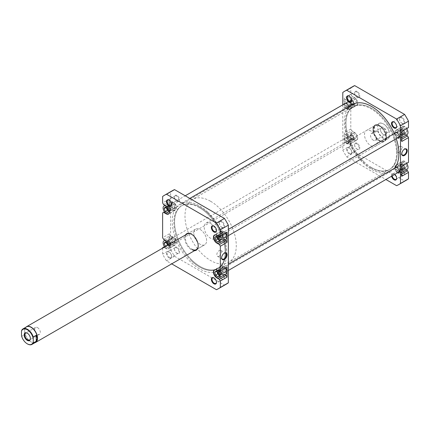 <?xml version="1.0" encoding="UTF-8"?>
<svg xmlns="http://www.w3.org/2000/svg" width="430" height="430" viewBox="0 0 430 430"><rect width="100%" height="100%" fill="white"/><g stroke="black" fill="none" stroke-linecap="round" stroke-linejoin="round"><path stroke-width="0.32" stroke-dasharray="2.15 1.61" d="M401.238 129.951A2.403 1.387 60 0 1 402.571 129.978A2.403 1.387 60 0 1 404.27 132.918A2.403 1.387 60 0 1 403.904 133.923A2.403 1.387 60 0 1 401.518 132.87A2.403 1.387 60 0 1 401.238 129.951M403.856 134.316A2.72 1.569 -120 0 0 404.27 133.176A2.72 1.569 -120 0 0 402.346 129.849A2.72 1.569 -120 0 0 400.986 129.715A2.72 1.569 -120 0 0 400.835 129.817A2.72 1.569 -120 0 0 401.066 132.988A2.72 1.569 -120 0 0 403.706 134.423A2.72 1.569 -120 0 0 403.856 134.316M220.542 239.79A2.403 1.387 -120 0 0 220.262 236.871A2.403 1.387 -120 0 0 217.876 235.817A2.403 1.387 -120 0 0 217.51 236.822A2.403 1.387 -120 0 0 219.209 239.763A2.403 1.387 -120 0 0 220.542 239.79M217.924 235.425A2.72 1.569 60 0 1 218.069 235.317A2.72 1.569 60 0 1 220.708 236.753A2.72 1.569 60 0 1 220.939 239.918A2.72 1.569 60 0 1 220.794 240.026A2.72 1.569 60 0 1 219.434 239.892A2.72 1.569 60 0 1 217.51 236.564A2.72 1.569 60 0 1 217.924 235.425M191.5 260.859A36.265 20.941 60 0 1 181.358 205.932A36.265 20.941 60 0 1 207.486 213.817A36.265 20.941 60 0 1 217.628 268.75A36.265 20.941 60 0 1 191.5 260.859M363.64 161.476A36.265 20.941 60 0 1 353.503 106.543A36.265 20.941 60 0 1 379.631 114.434A36.265 20.941 60 0 1 389.768 169.361A36.265 20.941 60 0 1 363.64 161.476M394.299 133.574A38.533 22.247 60 0 1 396.267 138.718M394.525 168.237A38.533 22.247 60 0 1 390.902 171.328A38.533 22.247 60 0 1 363.14 162.948A38.533 22.247 60 0 1 352.369 104.581M207.986 212.345A38.533 22.247 60 0 1 218.757 270.712A38.533 22.247 60 0 1 191.001 262.332A38.533 22.247 60 0 1 180.224 203.965A38.533 22.247 60 0 1 207.986 212.345M169.517 211.797A4.531 2.618 -120 0 0 166.313 206.153A4.531 2.618 -120 0 0 166.238 206.11M172.887 209.765A4.531 2.618 -120 0 0 175.155 209.985A4.531 2.618 -120 0 0 175.849 206.357A4.531 2.618 -120 0 0 172.887 202.358A4.531 2.618 -120 0 0 170.619 202.138A4.531 2.618 -120 0 0 169.925 205.766A4.531 2.618 -120 0 0 172.887 209.765M164.722 246.944A4.531 2.618 -120 0 0 166.313 248.352A4.531 2.618 -120 0 0 168.581 248.578A4.531 2.618 -120 0 0 169.275 244.944A4.531 2.618 -120 0 0 166.313 240.95A4.531 2.618 -120 0 0 166.238 240.902M172.887 244.557A4.531 2.618 -120 0 0 175.155 244.783A4.531 2.618 -120 0 0 175.849 241.149A4.531 2.618 -120 0 0 172.887 237.156A4.531 2.618 -120 0 0 170.619 236.93A4.531 2.618 -120 0 0 169.925 240.564A4.531 2.618 -120 0 0 172.887 244.557M225.363 268.116A4.531 2.618 -120 0 0 223.535 266.396A4.531 2.618 -120 0 0 221.267 266.17A4.531 2.618 -120 0 0 220.574 269.803A4.531 2.618 -120 0 0 223.535 273.797A4.531 2.618 -120 0 0 225.804 274.023M225.363 233.323A4.531 2.618 -120 0 0 223.535 231.603A4.531 2.618 -120 0 0 221.267 231.378A4.531 2.618 -120 0 0 220.574 235.011A4.531 2.618 -120 0 0 223.535 239.005A4.531 2.618 -120 0 0 225.804 239.23M216.478 230.297A3.171 1.833 -120 0 0 216.483 230.12A3.171 1.833 -120 0 0 214.237 226.234L213.92 226.051L214.237 226.234A3.171 1.833 -120 0 0 214.086 226.153M216.478 282.118A3.171 1.833 -120 0 0 216.483 281.946A3.171 1.833 -120 0 0 214.237 278.054L213.92 277.871L214.237 278.054A3.171 1.833 -120 0 0 214.086 277.973M169.038 257.882A3.628 2.096 60 0 1 166.475 253.442A3.628 2.096 60 0 1 169.038 251.958L169.038 251.958A3.628 2.096 60 0 1 171.602 256.404A3.628 2.096 60 0 1 169.038 257.882M169.361 252.147L169.038 251.958L169.361 252.147A3.171 1.833 -120 0 0 167.775 251.991A3.171 1.833 -120 0 0 167.286 254.533A3.171 1.833 -120 0 0 169.361 257.328A3.171 1.833 -120 0 0 170.947 257.484A3.171 1.833 -120 0 0 171.602 256.033A3.171 1.833 -120 0 0 169.361 252.147L169.361 252.147M171.597 204.384A3.171 1.833 -120 0 0 171.602 204.212A3.171 1.833 -120 0 0 169.361 200.326L169.038 200.138L169.361 200.326A3.171 1.833 -120 0 0 169.205 200.24M221.934 221.423A3.628 2.096 -120 0 0 219.37 222.901A3.628 2.096 -120 0 0 221.934 227.346L221.934 227.346A3.628 2.096 -120 0 0 224.498 225.863A3.628 2.096 -120 0 0 221.934 221.423M221.611 227.158L221.934 227.346L221.611 227.158A3.171 1.833 60 0 1 219.37 223.272A3.171 1.833 60 0 1 220.026 221.821A3.171 1.833 60 0 1 221.611 221.977A3.171 1.833 60 0 1 223.686 224.772A3.171 1.833 60 0 1 223.197 227.32A3.171 1.833 60 0 1 221.611 227.158M221.934 273.243A3.628 2.096 -120 0 0 219.37 274.727A3.628 2.096 -120 0 0 221.934 279.167L221.934 279.167A3.628 2.096 -120 0 0 224.498 277.689A3.628 2.096 -120 0 0 221.934 273.243M221.611 278.984L221.934 279.167L221.611 278.984A3.171 1.833 60 0 1 219.37 275.092A3.171 1.833 60 0 1 220.026 273.641A3.171 1.833 60 0 1 221.611 273.797A3.171 1.833 60 0 1 223.686 276.598A3.171 1.833 60 0 1 223.197 279.14A3.171 1.833 60 0 1 221.611 278.984M177.052 195.51A3.628 2.096 -120 0 0 174.489 196.994A3.628 2.096 -120 0 0 177.052 201.433L177.052 201.433A3.628 2.096 -120 0 0 179.616 199.955A3.628 2.096 -120 0 0 177.052 195.51M176.735 201.251L177.052 201.433L176.735 201.251A3.171 1.833 60 0 1 174.489 197.365A3.171 1.833 60 0 1 175.144 195.908A3.171 1.833 60 0 1 176.735 196.069A3.171 1.833 60 0 1 178.805 198.864A3.171 1.833 60 0 1 178.321 201.407A3.171 1.833 60 0 1 176.735 201.251M177.052 247.336A3.628 2.096 -120 0 0 174.489 248.814A3.628 2.096 -120 0 0 177.052 253.254L177.052 253.254A3.628 2.096 -120 0 0 179.616 251.776A3.628 2.096 -120 0 0 177.052 247.336M176.735 253.071L177.052 253.254L176.735 253.071A3.171 1.833 60 0 1 174.489 249.185A3.171 1.833 60 0 1 175.144 247.734A3.171 1.833 60 0 1 176.735 247.89A3.171 1.833 60 0 1 178.805 250.685A3.171 1.833 60 0 1 178.321 253.227A3.171 1.833 60 0 1 176.735 253.071M194.559 250.658A9.519 5.499 60 0 1 191.479 249.739A9.519 5.499 60 0 1 185.491 234.952M198.208 245.664A9.068 5.235 -120 0 0 198.208 245.482A9.068 5.235 -120 0 0 191.801 234.377L191.479 234.194L191.801 234.377A9.068 5.235 -120 0 0 191.64 234.291M187.265 233.931L195.682 229.072A9.068 5.235 -120 0 0 194.29 236.339A9.068 5.235 -120 0 0 200.213 244.326A9.068 5.235 -120 0 0 204.75 244.777A9.068 5.235 -120 0 0 206.137 237.51A9.068 5.235 -120 0 0 200.213 229.518A9.068 5.235 -120 0 0 195.682 229.072A9.068 5.235 60 0 1 200.213 229.518A9.068 5.235 60 0 1 206.137 237.51A9.068 5.235 60 0 1 204.75 244.777A9.068 5.235 60 0 1 200.213 244.326A9.068 5.235 60 0 1 194.29 236.339A9.068 5.235 60 0 1 195.682 229.072L187.265 233.931A9.068 5.235 -120 0 0 185.878 241.192A9.068 5.235 -120 0 0 191.801 249.185M224.17 253.275A3.386 1.956 120 0 0 224.014 253.356L224.336 253.173L224.014 253.356A3.386 1.956 120 0 0 221.622 257.505A3.386 1.956 120 0 0 221.622 257.683M219.209 256.113A3.386 1.956 120 0 0 221.423 253.13A3.386 1.956 120 0 0 220.902 250.416A3.386 1.956 120 0 0 219.209 250.582A3.386 1.956 120 0 0 216.994 253.566A3.386 1.956 120 0 0 217.516 256.285A3.386 1.956 120 0 0 219.209 256.113M199.493 207.728A36.265 20.941 60 0 1 223.186 239.687A36.265 20.941 60 0 1 217.628 268.75A36.265 20.941 60 0 1 199.493 266.949A36.265 20.941 60 0 1 175.8 234.995A36.265 20.941 60 0 1 181.358 205.932A36.265 20.941 60 0 1 199.493 207.728M200.213 207.308A36.265 20.941 60 0 1 223.906 239.268A36.265 20.941 60 0 1 218.349 268.331A36.265 20.941 60 0 1 200.213 266.536A36.265 20.941 60 0 1 176.52 234.576A36.265 20.941 60 0 1 182.078 205.513A36.265 20.941 60 0 1 200.213 207.308A36.265 20.941 60 0 1 223.906 239.268A36.265 20.941 60 0 1 218.349 268.331A36.265 20.941 60 0 1 200.213 266.536A36.265 20.941 60 0 1 176.52 234.576A36.265 20.941 60 0 1 182.078 205.513A36.265 20.941 60 0 1 200.213 207.308M223.535 272.502A2.946 1.704 60 0 1 221.611 269.906A2.946 1.704 60 0 1 222.063 267.546A2.946 1.704 60 0 1 223.535 267.691A2.946 1.704 60 0 1 225.46 270.287A2.946 1.704 60 0 1 225.008 272.652A2.946 1.704 60 0 1 223.535 272.502M224.815 266.949A2.946 1.704 -120 0 0 223.342 266.804A2.946 1.704 -120 0 0 222.891 269.169A2.946 1.704 -120 0 0 224.815 271.765A2.946 1.704 -120 0 0 226.293 271.911A2.946 1.704 -120 0 0 226.744 269.551A2.946 1.704 -120 0 0 224.815 266.949M223.535 237.709A2.946 1.704 60 0 1 221.611 235.113A2.946 1.704 60 0 1 222.063 232.754A2.946 1.704 60 0 1 223.535 232.899A2.946 1.704 60 0 1 225.46 235.495A2.946 1.704 60 0 1 225.008 237.854A2.946 1.704 60 0 1 223.535 237.709M224.815 232.157A2.946 1.704 -120 0 0 223.342 232.012A2.946 1.704 -120 0 0 222.891 234.371A2.946 1.704 -120 0 0 224.815 236.968A2.946 1.704 -120 0 0 226.293 237.113A2.946 1.704 -120 0 0 226.744 234.753A2.946 1.704 -120 0 0 224.815 232.157M172.887 208.469A2.946 1.704 60 0 1 170.963 205.873A2.946 1.704 60 0 1 171.414 203.508A2.946 1.704 60 0 1 172.887 203.653A2.946 1.704 60 0 1 174.811 206.25A2.946 1.704 60 0 1 174.36 208.614A2.946 1.704 60 0 1 172.887 208.469M174.166 202.917A2.946 1.704 -120 0 0 172.693 202.767A2.946 1.704 -120 0 0 172.242 205.131A2.946 1.704 -120 0 0 174.166 207.728A2.946 1.704 -120 0 0 175.644 207.873A2.946 1.704 -120 0 0 176.096 205.513A2.946 1.704 -120 0 0 174.166 202.917M172.887 243.262A2.946 1.704 60 0 1 170.963 240.666A2.946 1.704 60 0 1 171.414 238.306A2.946 1.704 60 0 1 172.887 238.451A2.946 1.704 60 0 1 174.811 241.047A2.946 1.704 60 0 1 174.36 243.407A2.946 1.704 60 0 1 172.887 243.262M174.166 237.709A2.946 1.704 -120 0 0 172.693 237.564A2.946 1.704 -120 0 0 172.242 239.924A2.946 1.704 -120 0 0 174.166 242.52A2.946 1.704 -120 0 0 175.644 242.665A2.946 1.704 -120 0 0 176.096 240.305A2.946 1.704 -120 0 0 174.166 237.709M223.535 233.452A2.268 1.306 -120 0 0 222.401 233.339A2.268 1.306 -120 0 0 222.052 235.156A2.268 1.306 -120 0 0 223.535 237.156A2.268 1.306 -120 0 0 224.67 237.269A2.268 1.306 -120 0 0 225.014 235.452A2.268 1.306 -120 0 0 223.535 233.452M218.832 239.601A2.268 1.306 -120 0 0 219.047 239.746A2.268 1.306 -120 0 0 220.181 239.859A2.268 1.306 -120 0 0 220.525 238.043A2.268 1.306 -120 0 0 219.047 236.043A2.268 1.306 -120 0 0 217.913 235.93A2.268 1.306 -120 0 0 217.456 237.226M223.535 268.245A2.268 1.306 -120 0 0 222.401 268.137A2.268 1.306 -120 0 0 222.052 269.954A2.268 1.306 -120 0 0 223.535 271.948A2.268 1.306 -120 0 0 224.67 272.061A2.268 1.306 -120 0 0 225.014 270.244A2.268 1.306 -120 0 0 223.535 268.245M218.838 274.399A2.268 1.306 -120 0 0 219.047 274.539A2.268 1.306 -120 0 0 220.181 274.652A2.268 1.306 -120 0 0 220.525 272.835A2.268 1.306 -120 0 0 219.047 270.841A2.268 1.306 -120 0 0 217.913 270.728A2.268 1.306 -120 0 0 217.456 272.018M172.887 239.005A2.268 1.306 -120 0 0 171.753 238.892A2.268 1.306 -120 0 0 171.403 240.709A2.268 1.306 -120 0 0 172.887 242.708A2.268 1.306 -120 0 0 174.021 242.821A2.268 1.306 -120 0 0 174.365 241.004A2.268 1.306 -120 0 0 172.887 239.005M168.028 245.035A2.268 1.306 -120 0 0 168.399 245.299A2.268 1.306 -120 0 0 169.533 245.412A2.268 1.306 -120 0 0 169.877 243.595A2.268 1.306 -120 0 0 168.399 241.595A2.268 1.306 -120 0 0 167.265 241.483A2.268 1.306 -120 0 0 166.802 242.676M172.887 204.212A2.268 1.306 -120 0 0 171.753 204.1A2.268 1.306 -120 0 0 171.403 205.916A2.268 1.306 -120 0 0 172.887 207.91A2.268 1.306 -120 0 0 174.021 208.023A2.268 1.306 -120 0 0 174.365 206.206A2.268 1.306 -120 0 0 172.887 204.212M168.28 210.431A2.268 1.306 -120 0 0 168.399 210.501A2.268 1.306 -120 0 0 169.533 210.614A2.268 1.306 -120 0 0 169.877 208.797A2.268 1.306 -120 0 0 168.399 206.803A2.268 1.306 -120 0 0 167.265 206.69A2.268 1.306 -120 0 0 166.802 207.894M172.887 209.947A4.762 2.747 -120 0 0 175.268 210.184A4.762 2.747 -120 0 0 175.994 206.368A4.762 2.747 -120 0 0 172.887 202.175L170.323 200.692L169.361 199.031L169.361 209.023L170.323 208.469L172.887 209.947L166.48 213.645M172.887 244.745A4.762 2.747 -120 0 0 175.268 244.976A4.762 2.747 -120 0 0 175.994 241.165A4.762 2.747 -120 0 0 172.887 236.968L170.323 235.489L169.361 233.823L169.361 243.815L170.323 243.262L172.887 244.745L166.152 248.631A4.762 2.747 -120 0 0 168.533 248.862A4.762 2.747 -120 0 0 169.054 244.444M219.37 271.577L226.099 267.691L223.535 266.213A4.762 2.747 -120 0 0 221.154 265.976A4.762 2.747 -120 0 0 220.423 269.787A4.762 2.747 -120 0 0 223.535 273.985L224.702 274.657M219.37 236.785L226.099 232.899L223.535 231.415A4.762 2.747 -120 0 0 221.154 231.179A4.762 2.747 -120 0 0 220.423 234.995A4.762 2.747 -120 0 0 223.535 239.188L224.702 239.865M163.98 247.374L166.152 248.631M162.626 248.153L162.626 254.125A53.949 31.148 -120 0 0 166.523 260.87L171.694 263.859M172.521 190.619A53.949 31.148 -120 0 0 170.64 191.866L170.64 249.502A53.949 31.148 -120 0 0 174.537 256.242L224.449 285.063A53.949 31.148 -120 0 0 226.465 284.058M174.537 256.242L166.523 260.87M216.435 289.691L224.449 285.063M169.361 199.031L162.626 202.917M162.626 196.494L170.64 191.866M170.64 249.502L162.626 254.125M162.626 247.701L169.361 243.815M169.361 233.823L162.626 237.709M162.626 212.909L169.361 209.023M170.323 208.469L164.486 211.839M163.588 204.583L170.323 200.692M170.323 243.262L164.486 246.632M163.588 239.376L170.323 235.489M165.539 246.471L167.523 247.497L168.533 245.799L168.173 244.95M218.961 240.08L219.821 240.746L217.736 241.95M219.821 240.746L221.235 239.585L220.461 236.736L218.273 235.043L216.86 236.199L217.048 236.914M216.86 236.199L216.44 236.441M218.273 235.043L216.188 236.247M220.461 236.736L218.381 237.94M221.235 239.585L219.155 240.789M218.972 274.877L219.859 275.544L217.774 276.748M219.859 275.544L221.24 274.34L220.434 271.486L218.236 269.836L216.849 271.034L217.042 271.701M216.849 271.034L216.457 271.265M218.236 269.836L216.156 271.034M220.434 271.486L218.349 272.69M221.24 274.34L219.16 275.544M167.625 245.272L169.603 246.299L167.523 247.497M169.603 246.299L170.619 244.595L169.409 241.746L167.189 240.596L166.211 242.375M167.189 240.596L165.109 241.8M169.409 241.746L167.324 242.95M170.619 244.595L168.533 245.799M168.485 210.92L169.576 211.506L167.496 212.71M169.576 211.506L170.619 209.84L169.436 206.986L167.222 205.798L166.233 207.588M167.222 205.798L165.136 207.002M169.436 206.986L167.356 208.19M170.619 209.84L168.533 211.044M354.164 132.494A4.531 2.618 60 0 1 357.126 136.487A4.531 2.618 60 0 1 356.432 140.121A4.531 2.618 60 0 1 354.164 139.895A4.531 2.618 60 0 1 351.202 135.901A4.531 2.618 60 0 1 351.896 132.268A4.531 2.618 60 0 1 354.164 132.494M347.59 136.288A4.531 2.618 60 0 1 350.552 140.282A4.531 2.618 60 0 1 349.859 143.916A4.531 2.618 60 0 1 347.59 143.69A4.531 2.618 60 0 1 344.629 139.696A4.531 2.618 60 0 1 345.328 136.063A4.531 2.618 60 0 1 347.59 136.288M354.164 97.701A4.531 2.618 60 0 1 357.126 101.695A4.531 2.618 60 0 1 356.432 105.329A4.531 2.618 60 0 1 354.164 105.103A4.531 2.618 60 0 1 351.202 101.109A4.531 2.618 60 0 1 351.896 97.476A4.531 2.618 60 0 1 354.164 97.701M347.59 101.496A4.531 2.618 60 0 1 350.552 105.49A4.531 2.618 60 0 1 349.859 109.123A4.531 2.618 60 0 1 347.59 108.897A4.531 2.618 60 0 1 344.629 104.904A4.531 2.618 60 0 1 345.328 101.27A4.531 2.618 60 0 1 347.59 101.496M407.081 134.569A4.531 2.618 60 0 1 404.813 134.343A4.531 2.618 60 0 1 401.851 130.349A4.531 2.618 60 0 1 402.544 126.716A4.531 2.618 60 0 1 404.813 126.941A4.531 2.618 60 0 1 406.646 128.661M398.244 130.736A4.531 2.618 60 0 1 401.206 134.73A4.531 2.618 60 0 1 400.507 138.363A4.531 2.618 60 0 1 398.244 138.137A4.531 2.618 60 0 1 395.283 134.144A4.531 2.618 60 0 1 395.976 130.51A4.531 2.618 60 0 1 398.244 130.736M407.081 169.366A4.531 2.618 60 0 1 404.813 169.141A4.531 2.618 60 0 1 401.851 165.147A4.531 2.618 60 0 1 402.544 161.513A4.531 2.618 60 0 1 404.813 161.734A4.531 2.618 60 0 1 406.646 163.454M398.244 165.528A4.531 2.618 60 0 1 401.206 169.527A4.531 2.618 60 0 1 400.507 173.156A4.531 2.618 60 0 1 398.244 172.935A4.531 2.618 60 0 1 395.283 168.936A4.531 2.618 60 0 1 395.976 165.308A4.531 2.618 60 0 1 398.244 165.528M402.088 169.232A3.628 2.096 -120 0 0 399.524 170.71A3.628 2.096 -120 0 0 402.088 175.155L402.088 175.155A3.628 2.096 -120 0 0 404.651 173.672A3.628 2.096 -120 0 0 402.088 169.232M401.77 174.967L402.088 175.155L401.77 174.967A3.171 1.833 60 0 1 399.524 171.081A3.171 1.833 60 0 1 400.179 169.63A3.171 1.833 60 0 1 401.77 169.785A3.171 1.833 60 0 1 403.84 172.586A3.171 1.833 60 0 1 403.356 175.128A3.171 1.833 60 0 1 401.77 174.967M402.088 117.411A3.628 2.096 -120 0 0 399.524 118.89A3.628 2.096 -120 0 0 402.088 123.335L402.088 123.335A3.628 2.096 -120 0 0 404.651 121.851A3.628 2.096 -120 0 0 402.088 117.411M401.77 123.147L402.088 123.335L401.77 123.147A3.171 1.833 60 0 1 399.524 119.26A3.171 1.833 60 0 1 400.179 117.809A3.171 1.833 60 0 1 401.77 117.965A3.171 1.833 60 0 1 403.84 120.76A3.171 1.833 60 0 1 403.356 123.302A3.171 1.833 60 0 1 401.77 123.147M357.212 91.499A3.628 2.096 -120 0 0 354.648 92.982A3.628 2.096 -120 0 0 357.212 97.422L357.212 97.422A3.628 2.096 -120 0 0 359.776 95.944A3.628 2.096 -120 0 0 357.212 91.499M356.889 97.239L357.212 97.422L356.889 97.239A3.171 1.833 60 0 1 354.648 93.348A3.171 1.833 60 0 1 355.304 91.896A3.171 1.833 60 0 1 356.889 92.052A3.171 1.833 60 0 1 358.964 94.853A3.171 1.833 60 0 1 358.475 97.395A3.171 1.833 60 0 1 356.889 97.239M357.212 143.319A3.628 2.096 -120 0 0 354.648 144.802A3.628 2.096 -120 0 0 357.212 149.242L357.212 149.242A3.628 2.096 -120 0 0 359.776 147.764A3.628 2.096 -120 0 0 357.212 143.319M356.889 149.059L357.212 149.242L356.889 149.059A3.171 1.833 60 0 1 354.648 145.173A3.171 1.833 60 0 1 355.304 143.717A3.171 1.833 60 0 1 356.889 143.878A3.171 1.833 60 0 1 358.964 146.673A3.171 1.833 60 0 1 358.475 149.215A3.171 1.833 60 0 1 356.889 149.059M391.606 176.203A3.628 2.096 60 0 1 394.073 173.86L394.073 173.86A3.628 2.096 60 0 1 394.772 174.376M396.632 178.106A3.171 1.833 -120 0 0 396.637 177.929A3.171 1.833 -120 0 0 394.396 174.042L394.073 173.86L394.396 174.042A3.171 1.833 -120 0 0 392.81 173.887A3.171 1.833 -120 0 0 392.192 175.865M396.632 126.286A3.171 1.833 -120 0 0 396.637 126.108A3.171 1.833 -120 0 0 394.396 122.222L394.073 122.039L394.396 122.222A3.171 1.833 -120 0 0 394.24 122.136M349.198 153.87A3.628 2.096 60 0 1 346.634 149.43A3.628 2.096 60 0 1 349.198 147.947L349.198 147.947A3.628 2.096 60 0 1 351.762 152.392A3.628 2.096 60 0 1 349.198 153.87M349.515 148.135L349.198 147.947L349.515 148.135A3.171 1.833 -120 0 0 347.929 147.974A3.171 1.833 -120 0 0 347.445 150.522A3.171 1.833 -120 0 0 349.515 153.316A3.171 1.833 -120 0 0 351.1 153.472A3.171 1.833 -120 0 0 351.762 152.021A3.171 1.833 -120 0 0 349.515 148.135L349.515 148.135M351.756 100.373A3.171 1.833 -120 0 0 351.762 100.201A3.171 1.833 -120 0 0 349.515 96.309L349.198 96.126L349.515 96.309A3.171 1.833 -120 0 0 349.359 96.229M379.647 125.555A9.519 5.499 -120 0 0 372.917 129.441A9.519 5.499 -120 0 0 379.647 141.099L379.647 141.099A9.519 5.499 -120 0 0 386.382 137.213A9.519 5.499 -120 0 0 379.647 125.555M379.33 140.916L379.647 141.099L379.33 140.916A9.068 5.235 60 0 1 372.917 129.812A9.068 5.235 60 0 1 374.793 125.662A9.068 5.235 60 0 1 379.33 126.108A9.068 5.235 60 0 1 385.253 134.101A9.068 5.235 60 0 1 383.861 141.362A9.068 5.235 60 0 1 379.33 140.916M404.329 149.264A3.386 1.956 120 0 0 404.173 149.344L404.49 149.162L404.173 149.344A3.386 1.956 120 0 0 401.776 153.494A3.386 1.956 120 0 0 401.781 153.671M399.363 146.571A3.386 1.956 120 0 0 397.148 149.554A3.386 1.956 120 0 0 397.669 152.268A3.386 1.956 120 0 0 399.363 152.102A3.386 1.956 120 0 0 401.577 149.119A3.386 1.956 120 0 0 401.056 146.399A3.386 1.956 120 0 0 399.363 146.571M371.633 167.566A36.265 20.941 -120 0 0 389.768 169.361A36.265 20.941 -120 0 0 395.326 140.298A36.265 20.941 -120 0 0 371.633 108.344A36.265 20.941 -120 0 0 353.503 106.543A36.265 20.941 -120 0 0 347.94 135.606A36.265 20.941 -120 0 0 371.633 167.566M370.913 167.985A36.265 20.941 -120 0 0 389.048 169.78A36.265 20.941 -120 0 0 394.606 140.718A36.265 20.941 -120 0 0 370.913 108.758A36.265 20.941 -120 0 0 352.783 106.962A36.265 20.941 -120 0 0 347.22 136.025A36.265 20.941 -120 0 0 370.913 167.985M370.913 130.967A9.068 5.235 -120 0 0 366.381 130.516A9.068 5.235 -120 0 0 364.989 137.783A9.068 5.235 -120 0 0 370.913 145.775A9.068 5.235 -120 0 0 375.449 146.221A9.068 5.235 -120 0 0 376.836 138.954A9.068 5.235 -120 0 0 370.913 130.967M398.244 132.031A2.946 1.704 -120 0 0 396.766 131.886A2.946 1.704 -120 0 0 396.315 134.246A2.946 1.704 -120 0 0 398.244 136.842A2.946 1.704 -120 0 0 399.717 136.987A2.946 1.704 -120 0 0 400.169 134.628A2.946 1.704 -120 0 0 398.244 132.031M397.755 137.858A2.946 1.704 60 0 1 396.96 137.584A2.946 1.704 60 0 1 395.036 133.149M398.244 166.824A2.946 1.704 -120 0 0 396.766 166.679A2.946 1.704 -120 0 0 396.315 169.044A2.946 1.704 -120 0 0 398.244 171.64A2.946 1.704 -120 0 0 399.717 171.785A2.946 1.704 -120 0 0 400.169 169.42A2.946 1.704 -120 0 0 398.244 166.824M397.755 172.656A2.946 1.704 60 0 1 396.96 172.376A2.946 1.704 60 0 1 395.036 167.942M347.59 137.584A2.946 1.704 -120 0 0 346.118 137.439A2.946 1.704 -120 0 0 345.666 139.798A2.946 1.704 -120 0 0 347.59 142.394A2.946 1.704 -120 0 0 349.069 142.54A2.946 1.704 -120 0 0 349.52 140.18A2.946 1.704 -120 0 0 347.59 137.584M346.311 143.136A2.946 1.704 60 0 1 344.387 140.54A2.946 1.704 60 0 1 344.838 138.18A2.946 1.704 60 0 1 346.311 138.326A2.946 1.704 60 0 1 348.236 140.922A2.946 1.704 60 0 1 347.784 143.281A2.946 1.704 60 0 1 346.311 143.136M347.59 102.791A2.946 1.704 -120 0 0 346.118 102.641A2.946 1.704 -120 0 0 345.666 105.006A2.946 1.704 -120 0 0 347.59 107.602A2.946 1.704 -120 0 0 349.069 107.747A2.946 1.704 -120 0 0 349.52 105.388A2.946 1.704 -120 0 0 347.59 102.791M348.381 106.882A2.946 1.704 60 0 1 347.784 108.489A2.946 1.704 60 0 1 346.311 108.344A2.946 1.704 60 0 1 344.382 103.909M398.244 171.081A2.268 1.306 60 0 1 396.761 169.087A2.268 1.306 60 0 1 397.11 167.27A2.268 1.306 60 0 1 398.244 167.383A2.268 1.306 60 0 1 399.723 169.377A2.268 1.306 60 0 1 399.373 171.194A2.268 1.306 60 0 1 398.244 171.081M402.727 168.49A2.268 1.306 60 0 1 401.249 166.496A2.268 1.306 60 0 1 401.598 164.679A2.268 1.306 60 0 1 402.727 164.792A2.268 1.306 60 0 1 404.211 166.786A2.268 1.306 60 0 1 403.861 168.603A2.268 1.306 60 0 1 402.727 168.49M398.244 136.288A2.268 1.306 60 0 1 396.761 134.289A2.268 1.306 60 0 1 397.11 132.472A2.268 1.306 60 0 1 398.244 132.585A2.268 1.306 60 0 1 399.723 134.585A2.268 1.306 60 0 1 399.373 136.401A2.268 1.306 60 0 1 398.244 136.288M402.727 133.698A2.268 1.306 60 0 1 401.249 131.698A2.268 1.306 60 0 1 401.598 129.881A2.268 1.306 60 0 1 402.727 129.994A2.268 1.306 60 0 1 404.211 131.994A2.268 1.306 60 0 1 403.861 133.811A2.268 1.306 60 0 1 402.727 133.698M347.59 107.048A2.268 1.306 60 0 1 346.112 105.049A2.268 1.306 60 0 1 346.462 103.232A2.268 1.306 60 0 1 347.59 103.345A2.268 1.306 60 0 1 349.074 105.339A2.268 1.306 60 0 1 348.725 107.156A2.268 1.306 60 0 1 347.59 107.048M352.079 104.452A2.268 1.306 60 0 1 350.6 102.458A2.268 1.306 60 0 1 350.95 100.642A2.268 1.306 60 0 1 352.079 100.754A2.268 1.306 60 0 1 353.562 102.748A2.268 1.306 60 0 1 353.213 104.565A2.268 1.306 60 0 1 352.079 104.452M347.59 141.841A2.268 1.306 60 0 1 346.112 139.841A2.268 1.306 60 0 1 346.462 138.025A2.268 1.306 60 0 1 347.59 138.137A2.268 1.306 60 0 1 349.074 140.137A2.268 1.306 60 0 1 348.725 141.954A2.268 1.306 60 0 1 347.59 141.841M352.079 139.25A2.268 1.306 60 0 1 350.6 137.251A2.268 1.306 60 0 1 350.95 135.434A2.268 1.306 60 0 1 352.079 135.547A2.268 1.306 60 0 1 353.562 137.546A2.268 1.306 60 0 1 353.213 139.363A2.268 1.306 60 0 1 352.079 139.25M347.59 136.106A4.762 2.747 60 0 1 350.703 140.298A4.762 2.747 60 0 1 349.972 144.114A4.762 2.747 60 0 1 347.59 143.878L345.027 142.394L344.065 142.953L344.065 132.956L345.027 134.622L347.59 136.106L354.325 132.214A4.762 2.747 60 0 1 357.432 136.412A4.762 2.747 60 0 1 356.707 140.228A4.762 2.747 60 0 1 354.325 139.992L351.762 138.508L345.027 142.394M347.59 101.308A4.762 2.747 60 0 1 350.703 105.506A4.762 2.747 60 0 1 349.972 109.317A4.762 2.747 60 0 1 347.59 109.08L345.027 107.602L344.065 108.156L344.065 98.164L345.027 99.83L347.59 101.308L354.325 97.422A4.762 2.747 60 0 1 357.432 101.614A4.762 2.747 60 0 1 356.707 105.431A4.762 2.747 60 0 1 354.325 105.194L351.762 103.716L345.027 107.602M401.77 141.47L400.808 139.804L398.244 138.326A4.762 2.747 60 0 1 395.132 134.128A4.762 2.747 60 0 1 395.863 130.317A4.762 2.747 60 0 1 398.244 130.548L400.808 132.031L401.77 131.478M401.77 176.262L400.808 174.601L398.244 173.118A4.762 2.747 60 0 1 395.132 168.925A4.762 2.747 60 0 1 395.863 165.109A4.762 2.747 60 0 1 398.244 165.346L400.808 166.824L401.77 166.27M406.624 180.046A53.949 31.148 60 0 1 404.608 181.051L354.691 152.231A53.949 31.148 60 0 1 350.799 145.485L350.799 139.062L351.762 138.508M345.027 134.622L351.762 130.736L354.325 132.214M351.762 130.736L350.799 129.07L350.799 104.27L351.762 103.716M345.027 99.83L351.762 95.944L354.325 97.422M351.762 95.944L350.799 94.278L350.799 87.854A53.949 31.148 60 0 1 352.675 86.607M408.5 127.592L400.808 132.031M406.14 135.111L404.974 134.44A4.762 2.747 60 0 1 401.862 130.242A4.762 2.747 60 0 1 402.593 126.431A4.762 2.747 60 0 1 404.974 126.662L407.538 128.145M408.5 162.384L400.808 166.824M406.14 169.904L404.974 169.232A4.762 2.747 60 0 1 401.862 165.039A4.762 2.747 60 0 1 402.593 161.223A4.762 2.747 60 0 1 404.974 161.46L407.538 162.938M342.785 104.829L342.785 150.113A53.949 31.148 60 0 0 346.677 156.859L385.893 179.503M346.677 156.859L354.691 152.231M404.608 181.051L396.594 185.674M344.065 142.953L350.799 139.062M350.799 145.485L342.785 150.113M342.785 92.477L350.799 87.854M350.799 94.278L344.065 98.164M344.065 108.156L350.799 104.27M350.799 129.07L344.065 132.956M400.808 139.804L401.77 139.25M400.808 174.601L401.77 174.042M403.399 162.642L405.587 163.481L407.006 166.276L406.232 168.232L404.039 167.394L402.625 164.604L403.399 162.642L401.314 163.846L403.501 164.685L405.587 163.481M403.426 127.839L405.624 128.72L407.011 131.526L406.2 133.445L404.006 132.564L402.62 129.758L403.426 127.839L401.346 129.043L403.539 129.924L405.624 128.72M353.154 98.534L355.373 99.943L356.384 102.813L355.175 104.27L352.96 102.856L351.944 99.991L353.154 98.534L351.068 99.739L353.288 101.147L355.373 99.943M353.121 133.327L355.341 134.703L356.384 137.568L355.207 139.062L352.987 137.691L351.944 134.821L353.121 133.327L351.041 134.531L353.261 135.907L355.341 134.703M403.501 164.685L404.92 167.474L404.146 169.436L401.959 168.598L400.54 165.803L401.314 163.846M400.54 165.803L402.625 164.604M401.959 168.598L404.039 167.394M404.146 169.436L406.232 168.232M404.92 167.474L407.006 166.276M403.539 129.924L404.926 132.73L404.114 134.649L401.921 133.768L400.534 130.962L401.346 129.043M400.534 130.962L402.62 129.758M401.921 133.768L404.006 132.564M404.114 134.649L406.2 133.445M404.926 132.73L407.011 131.526M353.288 101.147L354.298 104.017L353.094 105.474L350.875 104.06L349.864 101.195L351.068 99.739M349.864 101.195L351.944 99.991M350.875 104.06L352.96 102.856M353.094 105.474L355.175 104.27M354.298 104.017L356.384 102.813M353.261 135.907L354.298 138.772L353.121 140.266L350.901 138.89L349.859 136.025L351.041 134.531M349.859 136.025L351.944 134.821M350.901 138.89L352.987 137.691M353.121 140.266L355.207 139.062M354.298 138.772L356.384 137.568M35.513 342.35A8.955 5.171 60 0 1 31.035 341.909L31.116 341.952A9.068 5.235 60 0 1 24.703 330.847A9.068 5.235 60 0 1 25.924 327.208M34.878 342.715A9.068 5.235 60 0 1 31.116 341.952L31.035 341.909A8.955 5.171 60 0 1 24.703 330.939A8.955 5.171 60 0 1 26.558 326.843M27.434 333.261A3.967 2.29 60 0 1 27.59 333.347L27.273 333.164L27.59 333.347A3.967 2.29 60 0 1 30.396 338.206A3.967 2.29 60 0 1 30.39 338.383M37.528 327.612A3.967 2.29 60 0 1 40.119 331.105A3.967 2.29 60 0 1 39.512 334.282A3.967 2.29 60 0 1 37.528 334.088A3.967 2.29 60 0 1 34.938 330.595A3.967 2.29 60 0 1 35.545 327.413A3.967 2.29 60 0 1 37.528 327.612M389.123 137.53L389.349 136.702A8.638 4.988 60 0 1 383.576 138.111A8.638 4.988 60 0 1 377.809 130.037L377.583 130.865A8.955 5.171 -120 0 0 383.35 138.498A8.955 5.171 -120 0 0 387.828 138.944A8.955 5.171 -120 0 0 389.123 137.53L386.14 139.25L386.14 133.236L389.123 131.51A8.955 5.171 -120 0 0 383.35 123.878A8.955 5.171 -120 0 0 378.873 123.437A8.955 5.171 -120 0 0 377.583 124.85L374.6 126.57L373.476 129.581A8.955 5.171 60 0 1 375.331 125.479A8.955 5.171 60 0 1 379.808 125.925L379.808 125.925A8.955 5.171 60 0 1 386.14 136.891A8.955 5.171 60 0 1 384.286 140.986A8.955 5.171 60 0 1 379.808 140.546A8.955 5.171 60 0 1 373.476 129.581L374.6 132.585L377.583 130.865M210.63 223.503A9.068 5.235 60 0 1 216.553 231.496A9.068 5.235 60 0 1 215.167 238.763A9.068 5.235 60 0 1 210.63 238.311A9.068 5.235 60 0 1 204.707 230.319A9.068 5.235 60 0 1 206.099 223.057A9.068 5.235 60 0 1 210.63 223.503M379.728 125.877L379.728 125.877A9.068 5.235 60 0 1 386.14 136.982A9.068 5.235 60 0 1 384.264 141.131A9.068 5.235 60 0 1 379.728 140.685A9.068 5.235 60 0 1 373.804 132.693A9.068 5.235 60 0 1 375.196 125.431A9.068 5.235 60 0 1 379.728 125.877L379.728 125.877M210.63 201.294A36.265 20.941 60 0 1 234.323 233.253A36.265 20.941 60 0 1 228.765 262.316A36.265 20.941 60 0 1 210.63 260.521A36.265 20.941 60 0 1 186.937 228.561A36.265 20.941 60 0 1 192.5 199.499A36.265 20.941 60 0 1 210.63 201.294M383.576 127.452A4.418 2.553 -120 0 0 380.453 129.253A4.418 2.553 -120 0 0 383.576 134.671L383.576 134.671A4.418 2.553 -120 0 0 386.704 132.865A4.418 2.553 -120 0 0 383.576 127.452M383.254 134.482L383.576 134.671L383.254 134.482A3.967 2.29 60 0 1 380.453 129.623A3.967 2.29 60 0 1 381.27 127.812A3.967 2.29 60 0 1 383.254 128.006A3.967 2.29 60 0 1 385.85 131.499A3.967 2.29 60 0 1 385.237 134.681A3.967 2.29 60 0 1 383.254 134.482M373.321 140.223A3.967 2.29 60 0 1 370.724 136.724A3.967 2.29 60 0 1 371.337 133.547A3.967 2.29 60 0 1 373.321 133.741A3.967 2.29 60 0 1 375.911 137.24A3.967 2.29 60 0 1 375.304 140.416A3.967 2.29 60 0 1 373.321 140.223M389.349 136.702L389.123 131.51M377.583 124.85L377.809 130.037M377.809 125.42A8.638 4.988 60 0 1 383.576 124.007A8.638 4.988 60 0 1 389.349 132.08M374.6 126.57L374.6 132.585M386.14 139.25L386.14 133.236M21.726 330.299L24.703 328.579L24.703 334.599L21.726 336.319A8.955 5.171 -120 0 0 27.493 343.952M21.5 335.749L21.726 336.319M24.703 328.579L24.703 334.599M350.59 100.711A2.403 1.387 60 0 1 351.923 100.733A2.403 1.387 60 0 1 353.621 103.678A2.403 1.387 60 0 1 353.256 104.683A2.403 1.387 60 0 1 350.864 103.625A2.403 1.387 60 0 1 350.59 100.711M353.202 105.076A2.72 1.569 -120 0 0 353.621 103.936A2.72 1.569 -120 0 0 351.697 100.604A2.72 1.569 -120 0 0 350.337 100.469A2.72 1.569 -120 0 0 350.187 100.577A2.72 1.569 -120 0 0 350.418 103.748A2.72 1.569 -120 0 0 353.057 105.183A2.72 1.569 -120 0 0 353.202 105.076M169.893 210.544A2.403 1.387 -120 0 0 169.613 207.631A2.403 1.387 -120 0 0 167.227 206.572A2.403 1.387 -120 0 0 166.861 207.577A2.403 1.387 -120 0 0 168.56 210.523A2.403 1.387 -120 0 0 169.893 210.544M167.275 206.18A2.72 1.569 60 0 1 167.421 206.072A2.72 1.569 60 0 1 170.06 207.507A2.72 1.569 60 0 1 170.291 210.678A2.72 1.569 60 0 1 170.14 210.786A2.72 1.569 60 0 1 168.78 210.652A2.72 1.569 60 0 1 166.861 207.319A2.72 1.569 60 0 1 167.275 206.18M350.59 135.504A2.403 1.387 60 0 1 351.923 135.531A2.403 1.387 60 0 1 353.621 138.471A2.403 1.387 60 0 1 353.256 139.476A2.403 1.387 60 0 1 350.864 138.422A2.403 1.387 60 0 1 350.59 135.504M353.202 139.868A2.72 1.569 -120 0 0 353.621 138.729A2.72 1.569 -120 0 0 351.697 135.402A2.72 1.569 -120 0 0 350.337 135.267A2.72 1.569 -120 0 0 350.187 135.375A2.72 1.569 -120 0 0 350.418 138.541A2.72 1.569 -120 0 0 353.057 139.976A2.72 1.569 -120 0 0 353.202 139.868M169.893 245.342A2.403 1.387 -120 0 0 169.613 242.423A2.403 1.387 -120 0 0 167.227 241.37A2.403 1.387 -120 0 0 166.861 242.375A2.403 1.387 -120 0 0 168.56 245.315A2.403 1.387 -120 0 0 169.893 245.342M167.275 240.977A2.72 1.569 60 0 1 167.421 240.87A2.72 1.569 60 0 1 170.06 242.305A2.72 1.569 60 0 1 170.291 245.476A2.72 1.569 60 0 1 170.14 245.578A2.72 1.569 60 0 1 168.78 245.444A2.72 1.569 60 0 1 166.861 242.117A2.72 1.569 60 0 1 167.275 240.977M401.238 164.749A2.403 1.387 60 0 1 402.571 164.771A2.403 1.387 60 0 1 404.27 167.716A2.403 1.387 60 0 1 403.904 168.721A2.403 1.387 60 0 1 401.518 167.662A2.403 1.387 60 0 1 401.238 164.749M403.856 169.114A2.72 1.569 -120 0 0 404.27 167.974A2.72 1.569 -120 0 0 402.346 164.642A2.72 1.569 -120 0 0 400.986 164.507A2.72 1.569 -120 0 0 400.835 164.615A2.72 1.569 -120 0 0 401.066 167.786A2.72 1.569 -120 0 0 403.706 169.221A2.72 1.569 -120 0 0 403.856 169.114M220.542 274.582A2.403 1.387 -120 0 0 220.262 271.669A2.403 1.387 -120 0 0 217.876 270.61A2.403 1.387 -120 0 0 217.51 271.615A2.403 1.387 -120 0 0 219.209 274.56A2.403 1.387 -120 0 0 220.542 274.582M217.924 270.217A2.72 1.569 60 0 1 218.069 270.11A2.72 1.569 60 0 1 220.708 271.545A2.72 1.569 60 0 1 220.939 274.716A2.72 1.569 60 0 1 220.794 274.824A2.72 1.569 60 0 1 219.434 274.689A2.72 1.569 60 0 1 217.51 271.357A2.72 1.569 60 0 1 217.924 270.217M223.535 266.213L216.801 270.099M223.535 273.985L217.128 277.683M223.535 231.415L216.801 235.301M223.535 239.188L217.128 242.891M172.887 202.175L166.152 206.061M172.887 236.968L166.152 240.854M398.244 138.326L404.974 134.44M398.244 130.548L404.974 126.662M398.244 173.118L404.974 169.232M398.244 165.346L404.974 161.46M347.59 143.878L354.325 139.992M347.59 109.08L354.325 105.194M218.069 235.317L228.346 229.389M396.164 132.494L400.986 129.715M220.794 240.026L228.346 235.667M398.884 137.208L403.706 134.423M352.783 106.962L192.5 199.499M390.902 171.328L218.757 270.712M189.807 198.434L180.224 203.965M389.048 169.78L228.765 262.316M169.146 213.457L175.155 209.985M168.581 248.578L175.155 244.783M219.37 223.272L219.37 222.901M219.37 275.092L219.37 274.727M174.489 197.365L174.489 196.994M174.489 249.185L174.489 248.814M220.902 250.416L225.712 253.189M220.026 221.821L212.651 226.078M220.026 273.641L212.651 277.898M175.144 247.734L167.775 251.991M175.144 195.908L167.775 200.165M223.342 266.804L222.063 267.546M223.342 232.012L222.063 232.754M172.693 202.767L171.414 203.508M172.693 237.564L171.414 238.306M217.913 235.93L222.401 233.339M217.913 270.728L222.401 268.137M167.265 241.483L171.753 238.892M167.265 206.69L171.753 204.1M169.533 210.614L174.021 208.023M169.533 245.412L174.021 242.821M220.181 274.652L224.67 272.061M220.181 239.859L224.67 237.269M175.644 242.665L174.36 243.407M175.644 207.873L174.36 208.614M226.293 237.113L225.008 237.854M226.293 271.911L225.008 272.652M196.333 249.631L204.75 244.777L196.333 249.631M178.321 201.407L170.947 205.664M178.321 253.227L170.947 257.484M223.197 279.14L215.828 283.397M223.197 227.32L215.828 231.571M217.516 256.285L222.321 259.059M221.622 257.505L221.622 257.876M221.154 265.976L214.425 269.863M221.154 231.179L214.425 235.065M175.268 210.184L168.533 214.07M175.268 244.976L168.533 248.862M198.208 245.482L198.208 245.852M171.602 204.212L171.602 204.583M171.602 256.033L171.602 256.404M216.483 281.946L216.483 282.311M216.483 230.12L216.483 230.491M215.263 234.845L221.267 231.378M215.263 269.637L221.267 266.17M164.986 240.182L170.619 236.93M164.986 205.389L170.619 202.138M356.432 140.121L349.859 143.916M356.432 105.329L349.859 109.123M401.77 137.638L400.507 138.363M401.77 172.43L400.507 173.156M399.524 171.081L399.524 170.71M399.524 119.26L399.524 118.89M354.648 93.348L354.648 92.982M354.648 145.173L354.648 144.802M372.917 129.812L372.917 129.441M401.776 153.494L401.776 153.865M397.669 152.268L402.48 155.047M392.81 173.887L400.179 169.63M392.81 122.066L400.179 117.809M347.929 96.153L355.304 91.896M347.929 147.974L355.304 143.717M374.793 125.662L366.381 130.516M395.487 132.628L396.766 131.886M395.487 167.421L396.766 166.679M344.838 138.18L346.118 137.439M344.838 103.383L346.118 102.641M401.598 164.679L397.11 167.27M401.598 129.881L397.11 132.472M350.95 100.642L346.462 103.232M350.95 135.434L346.462 138.025M353.213 139.363L348.725 141.954M353.213 104.565L348.725 107.156M403.861 133.811L399.373 136.401M403.861 168.603L399.373 171.194M347.784 108.489L349.069 107.747M347.784 143.281L349.069 142.54M398.433 172.527L399.717 171.785M398.433 137.729L399.717 136.987M383.861 141.362L375.449 146.221M351.1 153.472L358.475 149.215M351.1 101.652L358.475 97.395M395.982 127.559L403.356 123.302M395.982 179.385L403.356 175.128M401.056 146.399L405.866 149.178M395.863 130.317L402.593 126.431M395.863 165.109L402.593 161.223M349.972 144.114L356.707 140.228M349.972 109.317L356.707 105.431M351.762 100.201L351.762 100.566M351.762 152.021L351.762 152.392M396.637 126.108L396.637 126.479M396.637 177.929L396.637 178.299M402.544 161.513L395.976 165.308M402.544 126.716L395.976 130.51M351.896 97.476L345.328 101.27M351.896 132.268L345.328 136.063M30.396 338.206L30.396 338.577M39.512 334.282L29.573 340.022M215.167 238.763L384.264 141.131M375.331 125.479L378.873 123.437M380.453 129.623L380.453 129.253M371.337 133.547L381.27 127.812M375.304 140.416L385.237 134.681M384.286 140.986L387.828 138.944M206.099 223.057L375.196 125.431M35.545 327.413L25.607 333.153M167.421 206.072L185.233 195.79M345.516 103.254L350.337 100.469M170.14 210.786L353.057 105.183M167.421 240.87L350.337 135.267M170.14 245.578L353.057 139.976M218.069 270.11L228.346 264.181M396.164 167.291L400.986 164.507M220.794 274.824L228.346 270.465M398.884 172L403.706 169.221"/><path stroke-width="0.64" d="M189.807 198.434L352.369 104.581A38.533 22.247 60 0 1 380.131 112.961A38.533 22.247 60 0 1 394.299 133.574M396.267 138.718A38.533 22.247 60 0 1 394.525 168.237M166.238 206.11A4.531 2.618 -120 0 0 164.05 205.927A4.531 2.618 -120 0 0 163.352 209.56A4.531 2.618 -120 0 0 166.313 213.559A4.531 2.618 -120 0 0 168.581 213.78A4.531 2.618 -120 0 0 169.517 211.797M216.962 277.592A4.531 2.618 -120 0 0 219.23 277.818A4.531 2.618 -120 0 0 219.924 274.184A4.531 2.618 -120 0 0 216.962 270.19A4.531 2.618 -120 0 0 214.699 269.965A4.531 2.618 -120 0 0 214 273.598A4.531 2.618 -120 0 0 216.962 277.592M219.23 277.818L225.804 274.023A4.531 2.618 -120 0 0 225.363 268.116M216.962 242.799A4.531 2.618 -120 0 0 219.23 243.025A4.531 2.618 -120 0 0 219.924 239.392A4.531 2.618 -120 0 0 216.962 235.398A4.531 2.618 -120 0 0 214.699 235.172A4.531 2.618 -120 0 0 214 238.806A4.531 2.618 -120 0 0 216.962 242.799M219.23 243.025L225.804 239.23A4.531 2.618 -120 0 0 225.363 233.323M213.92 231.974A3.628 2.096 60 0 1 211.356 227.529A3.628 2.096 60 0 1 213.92 226.051L213.92 226.051A3.628 2.096 60 0 1 216.483 230.491A3.628 2.096 60 0 1 213.92 231.974M214.086 226.153A3.171 1.833 -120 0 0 212.651 226.078A3.171 1.833 -120 0 0 212.167 228.62A3.171 1.833 -120 0 0 214.237 231.415A3.171 1.833 -120 0 0 215.828 231.571A3.171 1.833 -120 0 0 216.478 230.297M213.92 283.795A3.628 2.096 60 0 1 211.356 279.349A3.628 2.096 60 0 1 213.92 277.871L213.92 277.871A3.628 2.096 60 0 1 216.483 282.311A3.628 2.096 60 0 1 213.92 283.795M214.086 277.973A3.171 1.833 -120 0 0 212.651 277.898A3.171 1.833 -120 0 0 212.167 280.441A3.171 1.833 -120 0 0 214.237 283.241A3.171 1.833 -120 0 0 215.828 283.397A3.171 1.833 -120 0 0 216.478 282.118M169.038 206.061A3.628 2.096 60 0 1 166.475 201.622A3.628 2.096 60 0 1 169.038 200.138L169.038 200.138A3.628 2.096 60 0 1 171.602 204.583A3.628 2.096 60 0 1 169.038 206.061M169.205 200.24A3.171 1.833 -120 0 0 167.775 200.165A3.171 1.833 -120 0 0 167.286 202.707A3.171 1.833 -120 0 0 169.361 205.508A3.171 1.833 -120 0 0 170.947 205.664A3.171 1.833 -120 0 0 171.597 204.384M185.491 234.952A9.519 5.499 60 0 1 191.479 234.194L191.479 234.194A9.519 5.499 60 0 1 198.208 245.852A9.519 5.499 60 0 1 194.559 250.658M191.64 234.291A9.068 5.235 -120 0 0 187.265 233.931L26.585 326.698A9.068 5.235 60 0 1 31.116 327.149A9.068 5.235 60 0 1 37.039 335.137A9.068 5.235 60 0 1 35.652 342.404A9.068 5.235 60 0 1 34.878 342.715M224.336 253.173L224.336 253.173A3.843 2.22 -60 0 1 227.051 254.743A3.843 2.22 -60 0 1 224.336 259.446A3.843 2.22 -60 0 1 221.622 257.876A3.843 2.22 -60 0 1 224.336 253.173L224.336 253.173M221.622 257.683A3.386 1.956 120 0 0 222.321 259.059A3.386 1.956 120 0 0 224.014 258.892A3.386 1.956 120 0 0 226.228 255.904A3.386 1.956 120 0 0 225.712 253.189A3.386 1.956 120 0 0 224.17 253.275M217.456 237.226A2.268 1.306 -120 0 0 218.832 239.601M217.456 272.018A2.268 1.306 -120 0 0 218.838 274.399M166.802 242.676A2.268 1.306 -120 0 0 168.028 245.035M166.802 207.894A2.268 1.306 -120 0 0 168.28 210.431M224.702 274.657L226.099 275.463L227.061 277.13L227.061 267.137L226.099 267.691M224.702 239.865L226.099 240.671L227.061 242.337L227.061 232.34L226.099 232.899M217.128 242.891L216.801 243.079A4.762 2.747 -120 0 1 213.694 238.881A4.762 2.747 -120 0 1 214.425 235.065A4.762 2.747 -120 0 1 216.801 235.301L219.37 236.785L220.332 236.231L220.332 229.808A53.949 31.148 -120 0 0 216.435 223.062L166.523 194.242A53.949 31.148 -120 0 0 164.507 195.247A53.949 31.148 -120 0 0 162.626 196.494L162.626 202.917L163.588 204.583L166.152 206.061A4.762 2.747 -120 0 1 169.264 210.254A4.762 2.747 -120 0 1 168.533 214.07A4.762 2.747 -120 0 1 166.152 213.834L163.588 212.355L162.626 212.909L162.626 237.709L163.588 239.376L166.152 240.854A4.762 2.747 -120 0 1 169.054 244.444M164.486 246.632L163.588 247.148L163.98 247.374M163.588 247.148L162.626 247.701L162.626 248.153M220.332 229.808L228.346 225.18L228.346 282.816A53.949 31.148 -120 0 1 226.465 284.058L218.451 288.686A53.949 31.148 -120 0 1 216.435 289.691L171.694 263.859M218.451 288.686A53.949 31.148 -120 0 0 220.332 287.439L220.332 281.016L219.37 279.349L226.099 275.463M227.061 242.337L220.332 246.223L220.332 271.024L219.37 271.577L216.801 270.099A4.762 2.747 -120 0 0 214.425 269.863A4.762 2.747 -120 0 0 213.694 273.679A4.762 2.747 -120 0 0 216.801 277.871L219.37 279.349M220.332 246.223L219.37 244.557L226.099 240.671M216.801 243.079L219.37 244.557M228.346 225.18A53.949 31.148 -120 0 0 224.449 218.435L174.537 189.619A53.949 31.148 -120 0 0 172.521 190.619L164.507 195.247M227.061 277.13L220.332 281.016M228.346 282.816L220.332 287.439M220.332 236.231L227.061 232.34M220.332 271.024L227.061 267.137M174.537 189.619L166.523 194.242M216.435 223.062L224.449 218.435M191.801 249.185A9.068 5.235 -120 0 0 196.333 249.631A9.068 5.235 -120 0 0 198.208 245.664M164.486 211.839L163.588 212.355M215.548 240.257L217.736 241.95L219.155 240.789L218.381 237.94L216.188 236.247L214.774 237.403L215.548 240.257L217.628 239.053L218.961 240.08M215.575 275.098L217.774 276.748L219.16 275.544L218.349 272.69L216.156 271.034L214.769 272.238L215.575 275.098L217.661 273.894L218.972 274.877M168.173 244.95L167.324 242.95L165.109 241.8L164.099 243.498L165.539 246.471M166.238 240.902A4.531 2.618 -120 0 0 164.05 240.725A4.531 2.618 -120 0 0 164.722 246.944M165.276 211.522L167.496 212.71L168.533 211.044L167.356 208.19L165.136 207.002L164.093 208.668L165.276 211.522L167.356 210.318L168.485 210.92M217.048 236.914L217.628 239.053M216.44 236.441L214.774 237.403M217.042 271.701L217.661 273.894M216.457 271.265L214.769 272.238M166.211 242.375L167.625 245.272M167.388 245.148L165.303 246.352M166.125 242.326L164.099 243.498M166.233 207.588L167.356 210.318M166.093 207.513L164.093 208.668M406.646 128.661A4.531 2.618 60 0 1 407.081 134.569L401.77 137.638M406.646 163.454A4.531 2.618 60 0 1 407.081 169.366L401.77 172.43M394.772 174.376A3.628 2.096 60 0 1 396.637 178.299A3.628 2.096 60 0 1 394.073 179.783A3.628 2.096 60 0 1 391.606 176.203M392.192 175.865A3.171 1.833 -120 0 0 394.396 179.224A3.171 1.833 -120 0 0 395.982 179.385A3.171 1.833 -120 0 0 396.632 178.106M394.073 127.957A3.628 2.096 60 0 1 391.51 123.517A3.628 2.096 60 0 1 394.073 122.039L394.073 122.039A3.628 2.096 60 0 1 396.637 126.479A3.628 2.096 60 0 1 394.073 127.957M394.24 122.136A3.171 1.833 -120 0 0 392.81 122.066A3.171 1.833 -120 0 0 392.321 124.609A3.171 1.833 -120 0 0 394.396 127.404A3.171 1.833 -120 0 0 395.982 127.559A3.171 1.833 -120 0 0 396.632 126.286M349.198 102.05A3.628 2.096 60 0 1 346.634 97.605A3.628 2.096 60 0 1 349.198 96.126L349.198 96.126A3.628 2.096 60 0 1 351.762 100.566A3.628 2.096 60 0 1 349.198 102.05M349.359 96.229A3.171 1.833 -120 0 0 347.929 96.153A3.171 1.833 -120 0 0 347.445 98.696A3.171 1.833 -120 0 0 349.515 101.496A3.171 1.833 -120 0 0 351.1 101.652A3.171 1.833 -120 0 0 351.756 100.373M404.496 155.434A3.843 2.22 -60 0 1 401.776 153.865A3.843 2.22 -60 0 1 404.49 149.162A3.843 2.22 -60 0 1 404.496 149.162L404.496 149.162A3.843 2.22 -60 0 1 407.21 150.731A3.843 2.22 -60 0 1 404.496 155.434M401.781 153.671A3.386 1.956 120 0 0 402.48 155.047A3.386 1.956 120 0 0 404.173 154.881A3.386 1.956 120 0 0 406.388 151.892A3.386 1.956 120 0 0 405.866 149.178A3.386 1.956 120 0 0 404.329 149.264M395.036 133.149A2.946 1.704 60 0 1 395.487 132.628A2.946 1.704 60 0 1 396.96 132.773A2.946 1.704 60 0 1 398.884 135.369A2.946 1.704 60 0 1 398.433 137.729A2.946 1.704 60 0 1 397.755 137.858M395.036 167.942A2.946 1.704 60 0 1 395.487 167.421A2.946 1.704 60 0 1 396.96 167.566A2.946 1.704 60 0 1 398.884 170.162A2.946 1.704 60 0 1 398.433 172.527A2.946 1.704 60 0 1 397.755 172.656M344.382 103.909A2.946 1.704 60 0 1 344.838 103.383A2.946 1.704 60 0 1 346.311 103.528A2.946 1.704 60 0 1 348.381 106.882M342.785 104.829L342.785 92.477A53.949 31.148 60 0 1 344.661 91.235L352.675 86.607A53.949 31.148 60 0 1 354.691 85.602L404.608 114.423A53.949 31.148 60 0 1 408.5 121.169L408.5 127.592L401.77 131.478L401.77 141.47L408.5 137.584L407.538 135.918L406.14 135.111M408.5 137.584L408.5 162.384L401.77 166.27L401.77 176.262L408.5 172.376L407.538 170.71L406.14 169.904M344.661 91.235A53.949 31.148 60 0 1 346.677 90.23L396.594 119.051A53.949 31.148 60 0 1 400.486 125.791L400.486 183.427A53.949 31.148 60 0 1 398.61 184.674L406.624 180.046A53.949 31.148 60 0 0 408.5 178.799L408.5 172.376M385.893 179.503L396.594 185.674A53.949 31.148 60 0 0 398.61 184.674M400.486 125.791L408.5 121.169M408.5 178.799L400.486 183.427M346.677 90.23L354.691 85.602M404.608 114.423L396.594 119.051M401.77 139.25L407.538 135.918M401.77 174.042L407.538 170.71M33.04 342.409A8.638 4.988 60 0 1 27.273 343.823L27.493 343.952A8.955 5.171 -120 0 0 31.97 344.398A8.955 5.171 -120 0 0 33.266 342.984L33.266 336.964A8.955 5.171 -120 0 0 27.493 329.332A8.955 5.171 -120 0 0 23.016 328.885A8.955 5.171 -120 0 0 21.726 330.299L21.5 331.132A8.638 4.988 60 0 1 27.273 329.719A8.638 4.988 60 0 1 33.04 337.792M25.924 327.208A9.068 5.235 60 0 1 26.585 326.698M23.016 328.885L26.558 326.843A8.955 5.171 60 0 1 31.035 327.284A8.955 5.171 60 0 1 37.367 338.254L36.244 335.244L33.266 336.964M27.273 333.164L27.273 333.164A4.418 2.553 -120 0 0 24.145 334.965A4.418 2.553 -120 0 0 27.273 340.383A4.418 2.553 -120 0 0 30.396 338.577A4.418 2.553 -120 0 0 27.273 333.164M30.39 338.383A3.967 2.29 60 0 1 29.573 340.022A3.967 2.29 60 0 1 27.59 339.824A3.967 2.29 60 0 1 24.999 336.33A3.967 2.29 60 0 1 25.607 333.153A3.967 2.29 60 0 1 27.434 333.261M21.5 331.132L21.5 335.749A8.638 4.988 60 0 0 27.267 343.823A8.638 4.988 60 0 1 27.267 343.823L27.493 343.952M33.266 342.984L36.244 341.259L36.244 335.244M36.244 341.259L37.367 338.254A8.955 5.171 60 0 1 35.513 342.35L31.97 344.398M217.128 277.683L216.801 277.871M166.48 213.645L166.152 213.834M228.346 229.389L396.164 132.494M228.346 235.667L398.884 137.208M168.581 213.78L169.146 213.457M214.699 235.172L215.263 234.845M214.699 269.965L215.263 269.637M164.05 240.725L164.986 240.182M164.05 205.927L164.986 205.389M196.333 249.631L35.652 342.404M185.233 195.79L345.516 103.254M228.346 264.181L396.164 167.291M228.346 270.465L398.884 172"/></g></svg>
